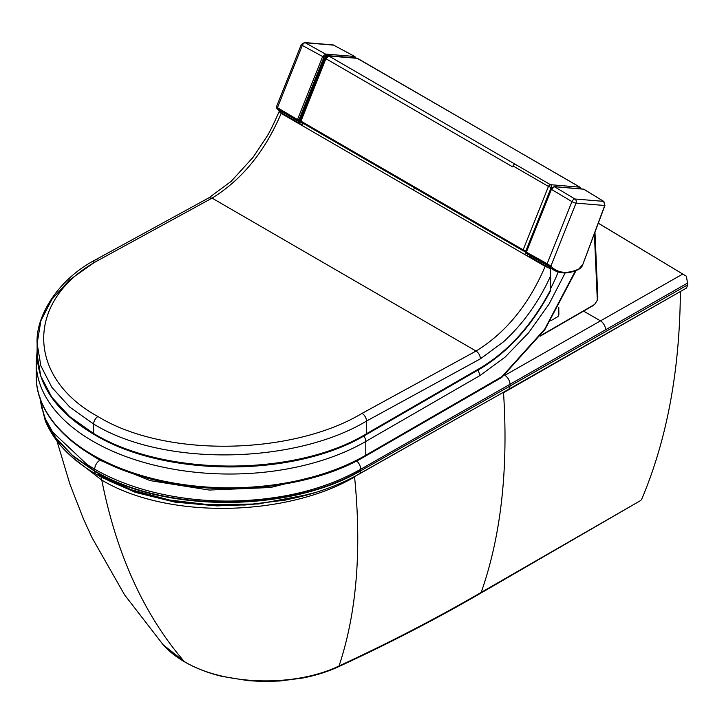 <?xml version="1.0" encoding="UTF-8"?>
<svg xmlns="http://www.w3.org/2000/svg" width="724" height="724" viewBox="0 0 724 724"><rect width="100%" height="100%" fill="white"/><g stroke="black" fill="none" stroke-linecap="round" stroke-linejoin="round"><path stroke-width="1.09" d="M680.406 291.51L503.533 392.698C508.465 469.414 501.017 535.986 481.189 592.413A5.24 3.014 -120.1 0 1 480.356 593.399L640.867 500.402L481.189 592.413C436.228 618.459 388.842 642.984 339.031 665.971C294.749 687.411 224.006 685.538 184.339 661.6L163.081 644.713M680.388 291.926C679.736 370.987 666.795 440.183 641.573 499.506M598.286 223.209L686.406 276.233L598.305 223.155M686.542 288.007L687.8 284.803L510.13 385.964L508.891 389.186L686.542 288.007M686.406 276.233L687.8 284.803M687.8 282.912L510.004 384.281L510.13 385.964L360.842 470.718L359.765 473.722L508.891 389.186M682.768 274.034L504.854 375.322A7.33 4.19 60.3 0 1 510.004 384.281L360.679 469.261C324.732 489.478 281.627 500.076 231.336 501.044C179.19 501.641 129.261 489.361 94.717 469.197L94.717 470.908A7.33 4.235 120 0 0 94.726 471.297A7.33 4.235 120 0 0 96.238 474.256L96.238 474.256C140.7 498.546 192.874 508.574 252.776 504.329L210.557 504.936L169.353 499.994L131.171 489.705L98.021 474.573M40.164 398.707L41.576 407.341L45.449 418.988L52.725 432.156L86.916 464.41L94.717 469.197A7.33 4.235 120 0 1 99.885 460.22L90.292 454.219M325.221 58.038L325.891 58.68L300.967 121.152L300.288 120.528L325.221 58.038L328.334 55.848A2.091 1.656 -85.4 0 0 328.325 55.848L328.334 55.848A2.091 1.656 -85.4 0 1 328.904 56.029L515.054 164.176A2.091 1.204 120.1 0 0 513.044 165.941L512.673 166.882L325.891 58.68L328.904 56.029L357.466 58.336A2.091 1.204 -59.9 0 1 357.783 58.436A2.091 1.204 -59.9 0 1 358.018 58.662M328.334 55.848L356.905 58.164A2.091 1.656 94.6 0 1 357.466 58.336L579.888 187.19A2.091 1.647 94.9 0 1 580.793 188.883M523.153 250.748L301.211 122.175A1.05 0.606 120.1 0 1 301.075 122.13L301.075 122.13A1.05 0.606 120.1 0 1 300.967 121.152L523.144 249.871L525.886 250.884A1.05 0.833 97.9 0 1 525 251.49L525 251.49A1.05 0.833 97.9 0 1 524.755 251.4L523.389 250.893A1.05 0.606 120.1 0 1 523.253 250.848L526.086 251.644M513.044 165.941L548.448 186.457L551.199 187.453A2.091 1.647 -85.1 0 0 550.457 184.683A2.091 1.204 120.1 0 0 548.448 186.457L523.144 249.871A1.05 0.606 120.1 0 0 523.253 250.848L301.075 122.13L300.288 120.519M326.524 56.508L324.017 58.725L299.311 120.618L298.035 121.134A55.594 31.856 -60 0 1 297.492 120.446A1.05 0.833 -37.3 0 0 298.876 120.075L323.954 57.259L325.954 55.495A1.05 0.833 94.6 0 0 325.565 54.101L322.56 56.753L297.492 119.569L298.876 120.075A1.05 0.606 -179.9 0 1 297.392 120.075A1.05 0.606 0.1 0 1 297.383 120.066A1.05 0.615 -58.9 0 1 297.492 119.569L276.876 107.351M297.383 120.066A1.05 0.615 -58.9 0 0 297.492 120.446L276.993 108.609A1.05 0.842 138.1 0 1 276.839 108.482L276.396 106.944L301.329 44.49A3.14 0.633 21.8 0 0 302.297 45.422A3.14 1.864 -60.8 0 1 305.311 42.779A3.14 2.48 -85.2 0 0 304.505 42.526L333.176 44.915L354.715 56.463A1.05 0.597 -61.4 0 1 355.068 56.852M334.253 45.304A1.05 0.597 118.6 0 0 333.99 45.169L305.311 42.779L325.565 54.101L354.715 56.463A1.05 0.833 94.6 0 1 355.104 57.857L355.041 58.01M298.188 121.198L278.061 109.415A55.078 31.738 120.1 0 0 280.251 111.415M355.303 57.685L355.104 57.857A1.05 0.606 -179.9 0 0 355.403 57.431L354.86 56.508L333.158 44.915M278.568 109.378L278.061 109.415M310.904 91.839L311.175 91.17M304.822 107.08L305.094 106.41M526.574 253.309L526.149 252.857A1.05 0.833 142.4 0 0 526.366 253.038L549.552 266.513A55.06 31.72 120.1 0 0 554.484 270.45L553.724 270.034A55.078 31.738 -59.9 0 1 549.1 266.432L526.918 253.735A55.594 32.209 -59.8 0 1 526.366 253.038A1.05 0.588 -60.9 0 1 526.258 252.658A1.05 0.606 -179.9 0 1 526.239 252.649A1.05 0.606 0.1 0 1 525.932 252.224L526.149 252.857A1.05 0.833 142.4 0 1 526.013 252.45M526.258 252.658A1.05 0.588 -60.9 0 1 526.357 252.16L525.932 252.224A1.05 0.606 0.1 0 1 526.049 251.943M604.802 205.227L603.635 201.372L583.861 189.217A1.05 0.824 -85.1 0 0 583.263 189.163M547.172 264.613A1.05 0.588 -60.9 0 1 547.163 263.726L526.357 252.16L551.426 189.344L554.439 186.702L583.861 189.217A1.05 0.615 -58.4 0 1 584.159 189.389M603.952 201.616A1.05 0.615 121.6 0 0 603.798 201.426L583.571 189.118L554.15 186.602A1.05 0.824 -85.1 0 0 554.141 186.602L554.15 186.602A1.05 0.824 -85.1 0 1 554.439 186.702L574.947 198.991A3.14 2.48 94.7 0 1 576.023 203.118A3.14 0.633 -158.2 0 1 571.933 201.643A3.14 1.756 -59.1 0 1 574.947 198.991L603.635 201.372A1.05 0.615 121.6 0 1 603.798 201.426L604.947 205.435L582.784 264.577L604.712 205.498L576.023 203.118L550.892 266.097A54.01 31.123 120.1 0 0 578.965 268.903L582.539 264.64M554.15 186.602L551.073 189.018L551.426 189.344L571.933 201.643L547.163 263.726L550.892 266.097A1.05 0.842 -41.9 0 1 549.552 266.513M594.956 232.096L597.834 297.202L597.318 300.234L594.377 233.653M592.205 305.845L594.621 304.442L597.318 300.234M525.941 252.106L524.782 254.54M303.211 123.37L302.27 125.632M550.81 320.732L557.417 316.913A2.091 1.231 119.2 0 0 558.874 314.334L558.783 307.438M550.267 289.401C550.466 291.084 550.575 291.229 550.602 289.844L550.62 275.889C538.909 301.781 523.226 323.737 503.569 341.755L480.392 358.823C480.202 355.52 478.754 352.932 476.066 351.059L212.069 198.123L208.883 197.824L231.137 181.371L253.083 157.289L266.776 136.709C269.735 132.058 273.762 123.876 278.858 112.184L278.749 112.464M550.312 267.627L550.448 268.45L549.806 268.387L545.163 266.341C528.918 304.46 505.886 332.696 476.066 351.059L362.072 413.359C293.609 454.654 166.357 458.527 97.885 416.499C25.458 376.923 25.793 299.383 98.075 260.423L212.069 198.123C241.897 179.742 264.93 151.506 281.165 113.406L279.147 111.523L278.858 112.184M550.602 289.844C532.013 324.986 508.637 351.004 480.483 367.91L366.471 433.748A2.091 1.213 60 0 1 366.045 434.708A2.091 1.213 60 0 1 366 434.726M98.075 260.423A6.281 3.647 -119.8 0 0 94.925 260.106A6.281 3.647 -119.8 0 0 93.604 262.984L69.721 279.79L51.902 299.302L40.897 320.696L37.123 343.484L40.87 365.873L51.893 387.394L69.712 407.042L93.649 424.056C164.429 467.505 295.844 463.704 366.489 421.069L480.392 358.823M550.62 275.889L550.448 268.45M208.965 197.779L94.925 260.106A6.281 3.647 -119.8 0 0 94.916 260.106C57.006 280.143 35.512 317.23 37.123 343.484M300.732 121.903L299.22 123.352L302.442 125.216M279.147 111.523L280.034 111.623L280.65 110.645M545.163 266.341L281.165 113.406M549.806 268.387L529.497 256.586A1.05 0.606 120.1 0 0 530.448 255.708M550.602 288.668A131.632 75.839 120.1 0 0 555.969 277.382L558.15 271.998M575.725 270.278L544.765 329.112L501.976 376.607L365.765 455.251L365.792 441.459L480.066 375.484L478.03 370.027M56.979 441.043L69.929 484.238L83.531 519.126L92.084 537.778L124.6 594.884L163.38 645.048C169.108 651.392 176.249 657.039 184.801 661.98L184.801 661.98A5.24 3.023 -60 0 1 184.339 661.6C143.967 614.703 116.446 554.213 101.794 480.112A785.368 453.432 -60 0 1 101.224 477.143L135.442 492.392L174.937 502.121L217.209 505.922L259.844 503.832M184.801 661.98C195.607 668.189 207.951 672.976 221.825 676.343L248.395 680.696L263.391 681.474L280.061 680.994L302.686 678.035C315.61 675.528 327.456 671.8 338.226 666.858A5.24 2.652 -114.7 0 0 339.031 665.971C356.67 613.128 361.855 550.122 354.579 476.935C288.65 515.941 169.597 520.502 101.794 480.112L72.78 457.704M326.967 473.369L270.505 487.514L209.263 490.048L150.13 480.618L99.885 460.22M605.635 329.854A7.33 4.19 60.3 0 0 600.495 320.877L583.58 311.112M503.515 392.245L354.552 476.564M98.636 475.614L101.224 477.143M308.714 494.483L258.133 503.985L205.227 504.664M356.661 460.917A7.33 4.172 60.5 0 1 360.679 469.261L360.842 470.718C290.36 512.465 164.484 513.298 94.726 471.297L72.979 456.192L56.354 439.043L45.377 420.463L40.336 401.051L45.259 420.716C54.074 441.83 71.061 459.677 96.238 474.256M359.765 473.722C340.651 484.356 319.61 492.302 296.668 497.56L257.69 503.895M40.182 399.349L40.073 397.793M360.796 470.365C290.306 512.139 164.439 512.891 94.717 470.908L72.454 455.369L55.612 437.703L44.734 418.562L40.119 398.589M515.054 164.176L550.457 184.683L579.888 187.19A2.091 1.204 120.1 0 1 580.196 187.29L356.905 58.164M552.041 187.525L551.199 187.453L525.886 250.884L526.357 250.947M355.131 57.024A1.05 0.606 -179.9 0 1 355.403 57.431L355.249 58.029M276.993 108.609A55.06 31.72 120.1 0 0 280.197 111.469M276.839 108.482L276.839 108.482A1.05 0.842 138.1 0 1 276.839 108.473L280.197 111.478M277.518 108.392A1.05 0.615 -58.9 0 1 277.518 107.514L302.297 45.422L323.954 57.259M325.954 55.495L355.104 57.857M299.356 120.51L299.311 120.618A54.562 31.259 -60 0 1 298.876 120.075M279.41 109.894A54.553 31.431 120.1 0 0 280.55 110.908L294.768 119.17M324.071 58.608L299.428 120.6L298.089 121.17L278.496 109.342M326.108 56.816L324.017 58.725M582.639 264.378L582.784 264.577C582.576 266.016 581.209 267.627 578.675 269.418A1.05 0.661 -115.3 0 0 578.965 268.903M527.543 255.463L527.977 254.332M526.022 251.635L524.819 251.454M414.436 187.806L413.54 190.086M540.575 335.655L594.621 304.442M480.012 368.887A2.091 1.213 -120 0 0 480.057 368.86A2.091 1.213 -120 0 0 480.483 367.91M362.072 413.359A6.281 3.647 -119.8 0 1 366.489 421.069L366.471 433.748C295.256 477.053 164.348 476.673 93.631 433.486A2.091 1.204 120.1 0 0 94.057 434.436A2.091 1.204 120.1 0 0 94.102 434.463M97.885 416.499A6.281 3.62 120.1 0 0 93.649 424.056L93.631 433.486L69.649 416.562L51.811 397.25L40.788 376.209L37.105 354.398L37.123 343.185M299.501 123.379L279.138 111.577M300.505 122.492L298.424 121.288M549.226 266.586L530.592 255.789M317.673 76.952L317.003 76.563M317.166 78.228L316.497 77.839M501.714 377.421A2.091 0.914 50 0 0 501.841 377.349A2.091 2.091 0 0 1 501.542 377.557A2.091 1.213 60 0 0 501.976 376.607A2.091 0.914 50 0 1 501.85 377.349L544.873 329.637L576.06 270.559M36.2 375.847A193.046 111.659 -179.9 0 0 155.298 479.225A193.046 111.659 -179.9 0 0 365.765 455.251A2.091 1.213 60 0 1 365.33 456.201L365.33 456.201C306.686 491.153 207.589 498.899 134.954 474.301C75.079 455.17 35.576 416.327 36.2 375.847L36.218 362.054A193.046 111.659 0.1 0 0 155.325 465.432A193.046 111.659 0.1 0 0 365.792 441.459A6.281 3.629 60 0 0 363.774 435.993M480.066 375.484L505.09 357.131L528.601 332.778L549.1 303.999L565.489 272.305M480.356 593.399C435.386 619.454 388.01 643.935 338.226 666.858M296.668 497.56L288.858 499.261M315.61 492.456L285.482 500.058L244.884 505.017L203.525 504.538L244.694 505.026L285.12 500.13L315.61 492.456M288.966 499.243L252.767 504.329M581.236 188.919L580.196 187.29M304.505 42.526L301.329 44.49M553.724 270.034L547.416 265.129L526.963 253.771M554.484 270.45C561.381 274.061 569.444 273.717 578.675 269.418M551.073 189.018L526.004 251.834M302.451 122.926L301.691 124.781M593.336 305.474L540.194 336.162M550.539 290.804C531.814 325.881 508.32 351.9 480.057 368.86L366.045 434.708C295.066 477.795 165.063 477.668 94.057 434.436C56.952 412.39 37.965 385.711 37.105 354.398M501.542 377.557L365.33 456.201M37.105 351.149L36.218 362.054M250.024 488.076L243.825 488.401"/></g></svg>
